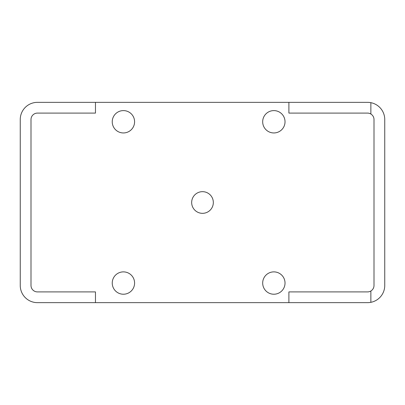 <?xml version="1.0" encoding="UTF-8"?>
<svg xmlns="http://www.w3.org/2000/svg" width="405" height="405" viewBox="0 0 405 405"><rect width="100%" height="100%" fill="white"/><g stroke="black" fill="none" stroke-linecap="round" stroke-linejoin="round"><path stroke-width="0.3" stroke-dasharray="2.02 1.52" d="M285.029 283.049A11.178 11.178 0 0 0 268.267 273.375A11.178 11.178 0 0 0 268.267 292.729A11.178 11.178 0 0 0 285.029 283.049M134.587 121.778A11.178 11.178 0 0 0 117.825 112.099A11.178 11.178 0 0 0 117.825 131.458A11.178 11.178 0 0 0 134.587 121.778M213.329 202.5A10.829 10.829 0 0 0 197.083 193.119A10.829 10.829 0 0 0 197.083 211.881A10.829 10.829 0 0 0 213.329 202.5M285.029 121.778A11.178 11.178 0 0 0 268.267 112.099A11.178 11.178 0 0 0 268.267 131.458A11.178 11.178 0 0 0 285.029 121.778M134.587 283.049A11.178 11.178 0 0 0 117.825 273.375A11.178 11.178 0 0 0 117.825 292.729A11.178 11.178 0 0 0 134.587 283.049M370.869 114.007L370.869 102.673M370.869 302.327L370.869 290.992M288.897 102.349L288.897 113.096L367.558 113.096A6.45 6.45 0 0 1 374.002 119.541L374.002 285.459A6.45 6.45 0 0 1 367.558 291.904L288.897 291.904L288.897 302.651M367.558 302.651A17.192 17.192 0 0 0 384.75 285.459L384.75 119.541A17.192 17.192 0 0 0 367.558 102.349L37.442 102.349A17.192 17.192 0 0 0 20.25 119.541L20.25 285.459A17.192 17.192 0 0 0 37.442 302.651L367.558 302.651M95.469 302.651L95.469 291.904L37.442 291.904A6.45 6.45 0 0 1 30.998 285.459L30.998 119.541A6.45 6.45 0 0 1 37.442 113.096L95.469 113.096L95.469 102.349"/><path stroke-width="0.61" d="M285.029 283.049A11.178 11.178 0 0 1 268.267 292.729A11.178 11.178 0 0 1 268.267 273.375A11.178 11.178 0 0 1 285.029 283.049M134.587 121.778A11.178 11.178 0 0 1 117.825 131.458A11.178 11.178 0 0 1 117.825 112.099A11.178 11.178 0 0 1 134.587 121.778M213.329 202.5A10.829 10.829 0 0 1 197.083 211.881A10.829 10.829 0 0 1 197.083 193.119A10.829 10.829 0 0 1 213.329 202.5M285.029 121.778A11.178 11.178 0 0 1 268.267 131.458A11.178 11.178 0 0 1 268.267 112.099A11.178 11.178 0 0 1 285.029 121.778M134.587 283.049A11.178 11.178 0 0 1 117.825 292.729A11.178 11.178 0 0 1 117.825 273.375A11.178 11.178 0 0 1 134.587 283.049M370.869 114.007L370.869 102.673A17.192 17.192 0 0 1 384.75 119.541L384.75 285.459A17.192 17.192 0 0 1 370.869 302.327L370.869 290.992A6.45 6.45 0 0 0 374.002 285.459L374.002 119.541A6.45 6.45 0 0 0 367.558 113.096L288.897 113.096L288.897 102.349L367.558 102.349A17.192 17.192 0 0 1 370.869 102.673M370.869 290.992A6.45 6.45 0 0 1 367.558 291.904L288.897 291.904L288.897 302.651L95.469 302.651L95.469 291.904L37.442 291.904A6.45 6.45 0 0 1 30.998 285.459L30.998 119.541A6.45 6.45 0 0 1 37.442 113.096L95.469 113.096L95.469 102.349L288.897 102.349M370.869 302.327A17.192 17.192 0 0 1 367.558 302.651L288.897 302.651M95.469 302.651L37.442 302.651A17.192 17.192 0 0 1 20.25 285.459L20.25 119.541A17.192 17.192 0 0 1 37.442 102.349L95.469 102.349"/></g></svg>
